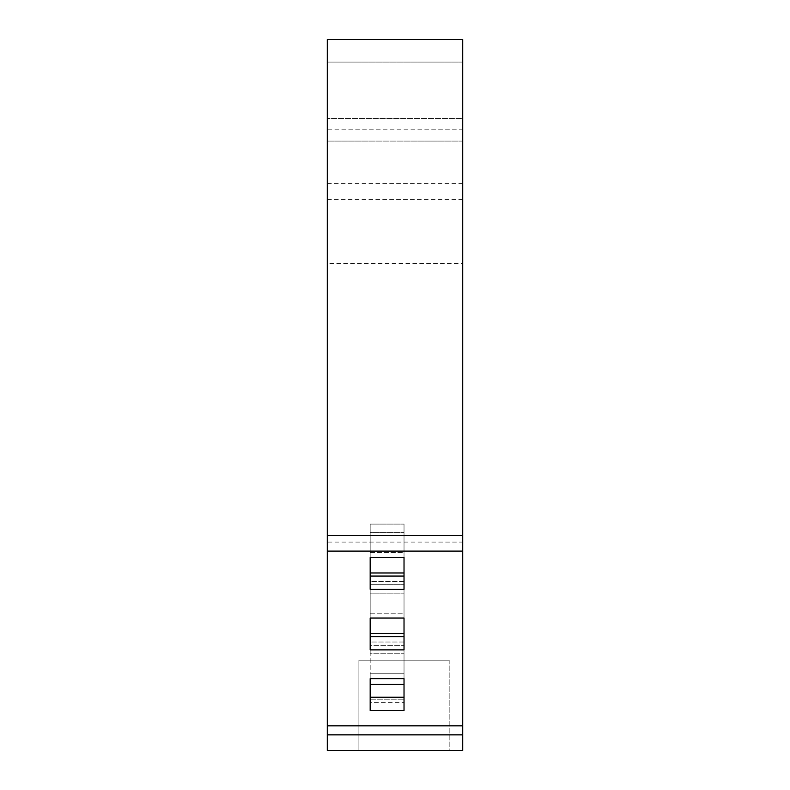 <?xml version="1.0" encoding="UTF-8"?>
<svg xmlns="http://www.w3.org/2000/svg" width="790" height="790" viewBox="0 0 790 790"><rect width="100%" height="100%" fill="white"/><g stroke="black" fill="none" stroke-linecap="round" stroke-linejoin="round"><path stroke-width="0.59" stroke-dasharray="3.95 2.96" d="M449.174 660.213L449.174 750.5L358.887 750.5L449.174 750.5L358.887 750.5L449.174 750.5L449.174 660.213L358.887 660.213L358.887 750.5L358.887 660.213L449.174 660.213M370.174 697.254L370.174 684.387L404.026 684.387L404.026 710.477L404.026 645.292L404.026 710.477L370.174 710.477L370.174 673.801L404.026 673.801L370.174 673.801L370.174 653.755L404.026 653.755L370.174 653.755L370.174 645.292L404.026 645.292L370.174 645.292L370.174 702.626L404.026 702.626L370.174 702.626L370.174 697.254L370.174 710.477L370.174 697.254L404.026 697.254M370.174 613.208L404.026 613.208L404.026 584.699L404.026 649.884L404.026 613.208L370.174 613.208L370.174 593.162L404.026 593.162L370.174 593.162L370.174 584.699L404.026 584.699L370.174 584.699L370.174 642.033L404.026 642.033L404.026 636.661L404.026 649.884L370.174 649.884L370.174 613.208M370.174 636.661L370.174 642.033L404.026 642.033L404.026 633.57L370.174 633.57L370.174 649.884L370.174 636.661L404.026 636.661M370.174 552.605L404.026 552.605L404.026 524.096L404.026 589.281L404.026 552.605L370.174 552.605L370.174 532.569L404.026 532.569L370.174 532.569L370.174 524.096L404.026 524.096L370.174 524.096L370.174 581.43L404.026 581.43L404.026 576.068L404.026 589.281L370.174 589.281L370.174 552.605M370.174 576.068L370.174 581.43L404.026 581.43L404.026 572.967L370.174 572.967L370.174 589.281L370.174 576.068L404.026 576.068M370.174 678.64L404.026 678.64M370.174 618.047L404.026 618.047M370.174 557.444L404.026 557.444M462.713 734.858L327.287 734.858L327.287 750.5L462.713 750.5L462.713 542.088L462.713 551.114L327.287 551.114L327.287 39.5L327.287 141.074L327.287 39.5L462.713 39.5L327.287 39.5L462.713 39.5L462.713 141.074L327.287 141.074L462.713 141.074L462.713 118.5L327.287 118.5L462.713 118.5L462.713 141.074L327.287 141.074L462.713 141.074L462.713 129.787L327.287 129.787M327.287 734.858L327.287 542.088L462.713 542.088L462.713 551.114L462.713 542.088L327.287 542.088L327.287 551.114M462.713 725.832L327.287 725.832M462.713 551.114L462.713 535.482L327.287 535.482M462.713 535.482L462.713 263.514L327.287 263.514M462.713 263.514L462.713 129.787M370.174 699.802L404.026 699.802L370.174 699.802M462.713 199.594L327.287 199.594M462.713 183.636L327.287 183.636M462.713 62.074L327.287 62.074L462.713 62.074"/><path stroke-width="1.19" d="M370.174 678.64L404.026 678.64L404.026 684.387L370.174 684.387L370.174 678.64L370.174 710.477L404.026 710.477L404.026 678.64M370.174 697.254L404.026 697.254M370.174 618.047L404.026 618.047L404.026 633.57L370.174 633.57L370.174 618.047L370.174 649.884L404.026 649.884L404.026 618.047M370.174 636.661L404.026 636.661M370.174 557.444L404.026 557.444L404.026 572.967L370.174 572.967L370.174 557.444L370.174 589.281L404.026 589.281L404.026 557.444M370.174 576.068L404.026 576.068M462.713 535.482L327.287 535.482L327.287 39.5L462.713 39.5L462.713 725.832L327.287 725.832L327.287 750.5L462.713 750.5L462.713 734.858L327.287 734.858M327.287 535.482L327.287 725.832M462.713 551.114L327.287 551.114M462.713 725.832L462.713 734.858"/></g></svg>
